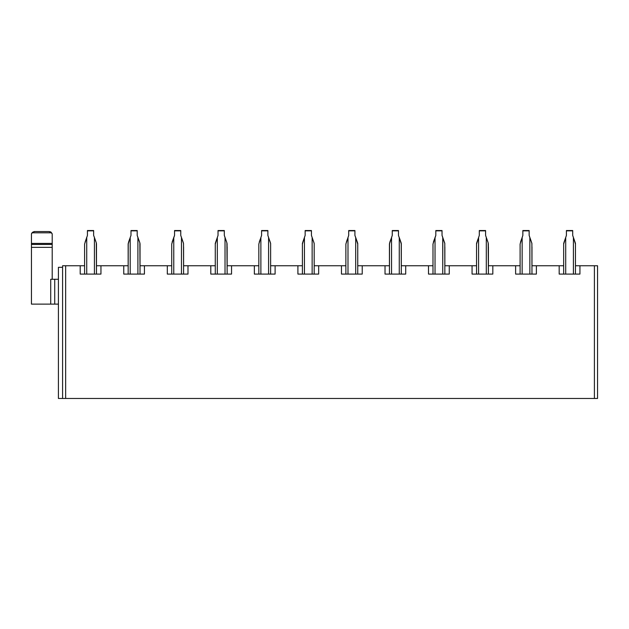 <?xml version="1.0" encoding="UTF-8"?>
<svg xmlns="http://www.w3.org/2000/svg" width="629" height="629" viewBox="0 0 629 629"><rect width="100%" height="100%" fill="white"/><g stroke="black" fill="none" stroke-linecap="round" stroke-linejoin="round"><path stroke-width="0.94" d="M62.554 398.479L58.411 398.479L62.554 398.479L62.554 265.768L62.554 398.479L65.668 398.479L62.554 398.479M597.55 398.479L65.668 398.479L594.436 398.479L594.436 265.768L579.922 265.768L579.922 274.063L559.189 274.063L559.189 265.768L536.38 265.768L536.38 274.063L515.638 274.063L515.638 265.768L492.829 265.768L492.829 274.063L472.096 274.063L472.096 265.768L449.287 265.768L449.287 274.063L428.546 274.063L428.546 265.768L405.736 265.768L405.736 274.063L385.003 274.063L385.003 265.768L362.194 265.768L362.194 274.063L341.461 274.063L341.461 265.768L318.644 265.768L318.644 274.063L297.91 274.063L297.91 265.768L275.101 265.768L275.101 274.063L254.368 274.063L254.368 265.768L231.558 265.768L231.558 274.063L210.817 274.063L210.817 265.768L188.008 265.768L188.008 274.063L167.275 274.063L167.275 265.768L144.466 265.768L144.466 274.063L123.724 274.063L123.724 265.768L100.915 265.768L100.915 274.063L80.182 274.063L80.182 265.768L65.668 265.768L65.668 398.479L65.668 265.768L62.554 265.768L84.616 265.768L80.182 265.768L80.182 274.063L100.915 274.063L100.915 265.768L128.167 265.768L123.724 265.768L123.724 274.063L144.466 274.063L144.466 265.768L140.023 265.768L171.709 265.768L167.275 265.768L167.275 274.063L188.008 274.063L188.008 265.768L183.566 265.768L215.26 265.768L210.817 265.768L210.817 274.063L231.558 274.063L231.558 265.768L227.116 265.768L258.802 265.768L254.368 265.768L254.368 274.063L275.101 274.063L275.101 265.768L270.659 265.768L302.352 265.768L297.91 265.768L297.91 274.063L318.644 274.063L318.644 265.768L314.209 265.768L345.895 265.768L341.461 265.768L341.461 274.063L362.194 274.063L362.194 265.768L357.752 265.768L389.445 265.768L385.003 265.768L385.003 274.063L405.736 274.063L405.736 265.768L401.302 265.768L432.988 265.768L428.546 265.768L428.546 274.063L449.287 274.063L449.287 265.768L444.845 265.768L476.538 265.768L472.096 265.768L472.096 274.063L492.829 274.063L492.829 265.768L488.395 265.768L520.081 265.768L515.638 265.768L515.638 274.063L536.38 274.063L536.38 265.768L531.937 265.768L563.631 265.768L559.189 265.768L559.189 274.063L579.922 274.063L579.922 265.768L575.488 265.768L594.436 265.768L594.436 398.479L597.55 398.479L597.55 265.768L594.436 265.768L597.55 265.768L597.55 398.479M96.481 265.768L100.915 265.768L96.481 265.768L96.481 260.485L96.481 265.768M62.554 267.325L58.411 267.325L62.554 267.325M50.729 279.245L58.411 279.245L54.699 279.245L54.699 304.129L58.411 304.129L31.45 304.129L50.729 304.129L50.729 279.245L50.729 304.129L54.699 304.129L54.699 279.245L50.729 279.245M52.183 247.315L52.183 279.245L52.183 247.315L31.45 247.315L31.45 304.129L31.45 233.862L31.45 247.315L52.183 247.315L52.183 244.414L52.183 247.315M51.043 232.156L52.183 233.862L52.183 244.414L31.45 244.414L52.183 244.414L52.183 243.439L31.45 243.439L52.183 243.439L52.183 233.862L50.265 231.747M33.84 231.629L34.611 231.558L32.016 232.816L31.45 233.862L32.842 231.991M51.617 232.816L32.016 232.816L51.617 232.816L49.031 231.558L50.76 231.975M34.611 231.558L49.031 231.558L34.611 231.558L32.016 232.816M96.292 242.912L96.481 274.063L96.457 243.69M96.481 246.89L96.481 260.485L96.481 246.89M93.674 235.435L93.674 230.521L93.674 235.435L93.674 230.843L93.674 235.435L94.405 237.503L93.674 235.435L94.405 237.503L94.405 274.063L94.405 237.503L96.213 242.605L93.674 235.435L93.674 230.843L87.423 230.835L87.423 235.435L86.692 237.503L86.692 274.063L86.692 237.503L84.616 244.013L84.616 274.063L84.616 244.013L87.423 235.435L87.423 230.835L87.423 235.435M85.033 242.196L86.063 239.272M86.393 238.336L86.676 237.55M128.575 242.196L129.613 239.272M129.944 238.336L130.219 237.55M139.842 242.912L140.023 274.063L140 243.69M140.023 246.89L140.023 265.768L140.023 246.89M137.216 235.435L137.216 230.521L137.216 235.435L137.216 230.843L137.216 235.435L137.948 237.503L137.216 235.435L137.948 237.503L137.948 274.063L137.948 237.503L139.756 242.605L137.216 235.435L137.216 230.843L130.966 230.835L130.966 235.435L130.242 237.503L130.242 274.063L130.242 237.503L128.167 244.013L128.167 274.063L128.206 243.431L130.242 237.503L130.242 244.013M180.767 235.435L180.767 230.521L180.767 235.435L180.767 230.843L180.767 235.435L181.498 237.503L180.767 235.435L181.498 237.503L181.498 274.063L181.498 237.503L183.526 243.431L183.566 274.063L183.526 243.431L180.767 235.435L180.767 230.843L174.516 230.835L174.516 235.435L173.785 237.503L173.785 274.063L173.785 237.503L171.709 244.013L171.709 274.063L171.709 244.013L174.516 235.435L174.516 230.835L174.516 235.435M172.126 242.196L173.156 239.272M173.486 238.336L173.769 237.55M183.385 242.912L183.542 243.69M183.566 246.89L183.566 265.768L183.566 246.89M215.668 242.196L216.706 239.272M217.036 238.336L217.312 237.55M226.935 242.912L227.116 274.063L227.093 243.69M227.116 246.89L227.116 265.768L227.116 246.89M224.309 235.435L224.309 230.521L224.309 235.435L224.309 230.843L224.309 235.435L225.04 237.503L224.309 235.435L225.04 237.503L225.04 274.063L225.04 237.503L226.849 242.605L224.309 235.435L224.309 230.843L218.059 230.835L218.059 235.435L217.335 237.503L217.335 274.063L217.335 237.503L215.26 244.013L215.26 274.063L215.299 243.431L217.335 237.503L217.335 244.013M267.86 235.435L267.86 230.521L267.86 235.435L267.86 230.843L267.86 235.435L268.591 237.503L267.86 235.435L268.591 237.503L268.591 274.063L268.591 237.503L270.619 243.431L270.659 274.063L270.619 243.431L267.86 235.435L267.86 230.843L261.609 230.835L261.609 235.435L260.878 237.503L260.878 274.063L260.878 237.503L258.802 244.013L258.802 274.063L258.802 244.013L260.878 237.503L260.878 244.013M259.219 242.181L260.249 239.279M270.478 242.912L270.635 243.69M270.659 246.89L270.659 265.768L270.659 246.89M313.942 242.605L312.133 237.503L312.133 274.063L312.133 237.503L314.162 243.431L314.209 274.063L314.162 243.431L311.402 235.435L311.402 230.843L305.151 230.835L305.151 235.435L304.42 237.503L304.42 274.063L304.42 237.503L302.352 244.013L302.352 274.063L302.392 243.431L305.151 235.435L305.151 230.835L305.151 235.435M302.769 242.181L303.791 239.279M314.028 242.912L314.186 243.69M311.402 235.435L311.402 230.521L311.402 235.435L311.402 230.843L311.402 235.435L312.354 238.124M314.209 246.89L314.209 265.768L314.209 246.89M357.492 242.605L355.684 237.503L355.684 274.063L355.684 237.503L357.752 244.013L357.752 274.063L357.712 243.431L354.953 235.435L354.953 230.843L348.702 230.835L348.702 235.435L347.971 237.503L347.971 274.063L347.971 237.503L345.895 244.013L345.895 274.063L345.895 244.013L347.971 237.503L347.971 244.013M346.312 242.181L347.342 239.279M357.571 242.912L357.728 243.69M354.953 235.435L354.953 230.521L354.953 235.435L354.953 230.843L354.953 235.435L355.904 238.124M357.752 246.89L357.752 265.768L357.752 246.89M401.035 242.605L399.226 237.503L399.226 274.063L399.226 237.503L401.302 244.013L401.302 274.063L401.255 243.431L398.495 235.435L398.495 230.843L392.244 230.835L392.244 235.435L391.513 237.503L391.513 274.063L391.513 237.503L389.445 244.013L389.445 274.063L389.485 243.431L391.513 237.503L391.513 244.013M389.862 242.181L390.884 239.279M401.113 242.912L401.278 243.69M398.495 235.435L398.495 230.521L398.495 235.435L398.495 230.843L398.495 235.435L399.446 238.124M401.302 246.89L401.302 265.768L401.302 246.89M442.045 235.435L442.045 230.521L442.045 235.435L442.045 230.843L442.045 235.435L442.777 237.503L442.769 274.063L442.769 237.503L444.805 243.431L444.845 274.063L444.805 243.431L442.045 235.435L442.045 230.843L435.795 230.835L435.795 235.435L435.064 237.503L435.064 274.063L435.064 237.503L432.988 244.013L432.988 274.063L432.988 244.013L435.795 235.435L435.795 230.835L435.795 235.435M433.397 242.196L434.435 239.272M434.765 238.336L435.04 237.55M444.845 246.89L444.845 265.768L444.845 246.89M476.947 242.196L477.985 239.272M478.315 238.336L478.59 237.55M488.206 242.912L488.395 274.063L488.371 243.69M488.395 246.89L488.395 265.768L488.395 246.89M485.588 235.435L485.588 230.521L485.588 235.435L485.588 230.843L485.588 235.435L486.319 237.503L485.588 235.435L486.319 237.503L486.319 274.063L486.319 237.503L488.128 242.605L485.588 235.435L485.588 230.843L479.337 230.835L479.337 235.435L478.606 237.503L478.606 274.063L478.606 237.503L476.538 244.013L476.538 274.063L476.578 243.431L478.606 237.503L478.606 244.013M529.138 235.435L529.138 230.521L529.138 235.435L529.138 230.843L529.138 235.435L529.862 237.503L529.138 235.435L529.862 237.503L529.862 274.063L529.862 237.503L531.898 243.431L531.937 274.063L531.898 243.431L529.138 235.435L529.138 230.843L522.888 230.835L522.888 235.435L522.156 237.503L522.156 274.063L522.156 237.503L520.081 244.013L520.081 274.063L520.081 244.013L522.156 237.503L522.156 244.013M520.49 242.196L521.527 239.272M521.858 238.336L522.133 237.55M531.757 242.912L531.914 243.69M531.937 246.89L531.937 265.768L531.937 246.89M572.681 235.435L572.681 230.521L572.681 235.435L572.681 230.843L572.681 235.435L573.412 237.503L572.681 235.435L573.412 237.503L573.412 274.063L573.412 237.503L575.488 244.013L575.488 274.063L575.441 243.431L572.681 235.435L572.681 230.843L566.43 230.835L566.43 235.435L565.699 237.503L565.699 274.063L565.699 237.503L563.631 244.013L563.631 274.063L563.67 243.431L565.699 237.503L565.699 244.013M564.04 242.196L565.07 239.272M565.408 238.336L565.683 237.55M575.488 246.89L575.488 265.768L575.488 246.89M96.213 242.605L94.696 238.328M86.692 237.503L86.692 244.013M139.756 242.605L138.246 238.328M173.785 237.503L173.785 244.013M183.306 242.605L181.789 238.328M226.849 242.605L225.339 238.328M270.399 242.605L268.992 238.643M304.42 237.503L304.42 244.013M435.064 237.503L435.064 244.013M444.797 243.407L444.664 242.912M444.585 242.605L443.068 238.328M488.128 242.605L486.61 238.328M531.67 242.605L530.161 238.328M575.433 243.407L575.299 242.912M575.221 242.605L573.703 238.328M87.423 230.835L93.674 230.835M93.674 230.521L87.423 230.521L93.674 230.521M572.681 230.521L566.43 230.521L566.43 235.435L566.43 230.521L572.681 230.521M565.699 237.503L566.43 235.435M566.43 230.835L572.681 230.835M529.138 230.521L522.888 230.521L522.888 235.435L522.888 230.521L529.138 230.521M522.156 237.503L522.888 235.435M522.888 230.835L529.138 230.835M485.588 230.521L479.337 230.521L479.337 235.435L479.337 230.521L485.588 230.521M478.606 237.503L479.337 235.435M479.337 230.835L485.588 230.835M435.795 230.835L442.045 230.835M442.045 230.521L435.795 230.521L442.045 230.521M398.495 230.521L392.244 230.521L392.244 235.435L392.244 230.521L398.495 230.521M391.513 237.503L392.244 235.435M392.244 230.835L398.495 230.835M354.953 230.521L348.702 230.521L348.702 235.435L348.702 230.521L354.953 230.521M347.971 237.503L348.702 235.435M348.702 230.835L354.953 230.835M305.151 230.835L311.402 230.835M311.402 230.521L305.151 230.521L311.402 230.521M267.86 230.521L261.609 230.521L261.609 235.435L261.609 230.521L267.86 230.521M260.878 237.503L261.609 235.435M261.609 230.835L267.86 230.835M224.309 230.521L218.059 230.521L218.059 235.435L218.059 230.521L224.309 230.521M217.335 237.503L218.059 235.435M218.059 230.835L224.309 230.835M174.516 230.835L180.767 230.835M180.767 230.521L174.516 230.521L180.767 230.521M137.216 230.521L130.966 230.521L130.966 235.435L130.966 230.521L137.216 230.521M130.242 237.503L130.966 235.435M130.966 230.835L137.216 230.835M58.411 398.479L58.411 267.325"/></g></svg>
